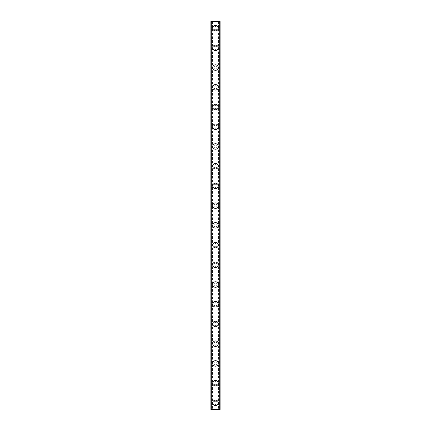 <?xml version="1.0" encoding="UTF-8"?>
<svg xmlns="http://www.w3.org/2000/svg" width="431" height="431" viewBox="0 0 431 431"><rect width="100%" height="100%" fill="white"/><g stroke="black" fill="none" stroke-linecap="round" stroke-linejoin="round"><path stroke-width="0.32" stroke-dasharray="2.15 1.62" d="M218.792 21.55L219.142 21.55L219.142 409.45L219.573 409.45L210.899 409.45L211.858 409.45L210.899 409.45L210.899 21.55L220.101 21.55L220.101 409.45L218.506 409.45L219.142 409.45L219.142 21.55L219.686 21.55L218.792 21.55M212.208 21.55L211.858 21.55L211.858 409.45L212.494 409.45L211.858 409.45L211.858 21.55L211.314 21.55L212.208 21.55M217.079 402.877A1.579 1.579 0 0 0 215.5 401.299A1.579 1.579 0 0 0 213.921 402.877A1.579 1.579 0 0 0 215.5 404.456A1.579 1.579 0 0 0 217.079 402.877A1.579 1.579 0 0 0 215.5 401.299A1.579 1.579 0 0 0 213.921 402.877A1.579 1.579 0 0 0 215.5 404.456A1.579 1.579 0 0 0 217.079 402.877M212.736 402.877A2.764 2.764 0 0 1 215.5 400.113A2.764 2.764 0 0 1 218.264 402.877A2.764 2.764 0 0 0 215.5 400.113A2.764 2.764 0 0 0 212.736 402.877A2.764 2.764 0 0 0 215.5 405.636A2.764 2.764 0 0 0 218.264 402.877A2.764 2.764 0 0 0 215.5 400.113A2.764 2.764 0 0 0 212.736 402.877A2.764 2.764 0 0 0 215.5 405.636A2.764 2.764 0 0 0 218.264 402.877A2.764 2.764 0 0 1 215.5 405.636A2.764 2.764 0 0 1 212.736 402.877M217.079 383.154A1.579 1.579 0 0 0 215.5 381.575A1.579 1.579 0 0 0 213.921 383.154A1.579 1.579 0 0 0 215.5 384.732A1.579 1.579 0 0 0 217.079 383.154A1.579 1.579 0 0 0 215.5 381.575A1.579 1.579 0 0 0 213.921 383.154A1.579 1.579 0 0 0 215.5 384.732A1.579 1.579 0 0 0 217.079 383.154M212.736 383.154A2.764 2.764 0 0 1 215.5 380.39A2.764 2.764 0 0 1 218.264 383.154A2.764 2.764 0 0 0 215.5 380.39A2.764 2.764 0 0 0 212.736 383.154A2.764 2.764 0 0 0 215.5 385.912A2.764 2.764 0 0 0 218.264 383.154A2.764 2.764 0 0 0 215.5 380.39A2.764 2.764 0 0 0 212.736 383.154A2.764 2.764 0 0 0 215.5 385.912A2.764 2.764 0 0 0 218.264 383.154A2.764 2.764 0 0 1 215.5 385.912A2.764 2.764 0 0 1 212.736 383.154M217.079 363.43A1.579 1.579 0 0 0 215.5 361.851A1.579 1.579 0 0 0 213.921 363.43A1.579 1.579 0 0 0 215.5 365.009A1.579 1.579 0 0 0 217.079 363.43A1.579 1.579 0 0 0 215.5 361.851A1.579 1.579 0 0 0 213.921 363.43A1.579 1.579 0 0 0 215.5 365.009A1.579 1.579 0 0 0 217.079 363.43M212.736 363.43A2.764 2.764 0 0 1 215.5 360.666A2.764 2.764 0 0 1 218.264 363.43A2.764 2.764 0 0 0 215.5 360.666A2.764 2.764 0 0 0 212.736 363.43A2.764 2.764 0 0 0 215.5 366.188A2.764 2.764 0 0 0 218.264 363.43A2.764 2.764 0 0 0 215.5 360.666A2.764 2.764 0 0 0 212.736 363.43A2.764 2.764 0 0 0 215.5 366.188A2.764 2.764 0 0 0 218.264 363.43A2.764 2.764 0 0 1 215.5 366.188A2.764 2.764 0 0 1 212.736 363.43M217.079 343.706A1.579 1.579 0 0 0 215.5 342.128A1.579 1.579 0 0 0 213.921 343.706A1.579 1.579 0 0 0 215.5 345.279A1.579 1.579 0 0 0 217.079 343.706A1.579 1.579 0 0 0 215.5 342.128A1.579 1.579 0 0 0 213.921 343.706A1.579 1.579 0 0 0 215.5 345.279A1.579 1.579 0 0 0 217.079 343.706M212.736 343.706A2.764 2.764 0 0 1 215.5 340.943A2.764 2.764 0 0 1 218.264 343.706A2.764 2.764 0 0 0 215.5 340.943A2.764 2.764 0 0 0 212.736 343.706A2.764 2.764 0 0 0 215.5 346.465A2.764 2.764 0 0 0 218.264 343.706A2.764 2.764 0 0 0 215.5 340.943A2.764 2.764 0 0 0 212.736 343.706A2.764 2.764 0 0 0 215.5 346.465A2.764 2.764 0 0 0 218.264 343.706A2.764 2.764 0 0 1 215.5 346.465A2.764 2.764 0 0 1 212.736 343.706M217.079 323.983A1.579 1.579 0 0 0 215.5 322.404A1.579 1.579 0 0 0 213.921 323.983A1.579 1.579 0 0 0 215.5 325.556A1.579 1.579 0 0 0 217.079 323.983A1.579 1.579 0 0 0 215.5 322.404A1.579 1.579 0 0 0 213.921 323.983A1.579 1.579 0 0 0 215.5 325.556A1.579 1.579 0 0 0 217.079 323.983M212.736 323.983A2.764 2.764 0 0 1 215.5 321.219A2.764 2.764 0 0 1 218.264 323.983A2.764 2.764 0 0 0 215.5 321.219A2.764 2.764 0 0 0 212.736 323.983A2.764 2.764 0 0 0 215.5 326.741A2.764 2.764 0 0 0 218.264 323.983A2.764 2.764 0 0 0 215.5 321.219A2.764 2.764 0 0 0 212.736 323.983A2.764 2.764 0 0 0 215.5 326.741A2.764 2.764 0 0 0 218.264 323.983A2.764 2.764 0 0 1 215.5 326.741A2.764 2.764 0 0 1 212.736 323.983M217.079 304.259A1.579 1.579 0 0 0 215.5 302.681A1.579 1.579 0 0 0 213.921 304.259A1.579 1.579 0 0 0 215.5 305.832A1.579 1.579 0 0 0 217.079 304.259A1.579 1.579 0 0 0 215.5 302.681A1.579 1.579 0 0 0 213.921 304.259A1.579 1.579 0 0 0 215.5 305.832A1.579 1.579 0 0 0 217.079 304.259M212.736 304.259A2.764 2.764 0 0 1 215.5 301.495A2.764 2.764 0 0 1 218.264 304.259A2.764 2.764 0 0 0 215.5 301.495A2.764 2.764 0 0 0 212.736 304.259A2.764 2.764 0 0 0 215.5 307.017A2.764 2.764 0 0 0 218.264 304.259A2.764 2.764 0 0 0 215.5 301.495A2.764 2.764 0 0 0 212.736 304.259A2.764 2.764 0 0 0 215.5 307.017A2.764 2.764 0 0 0 218.264 304.259A2.764 2.764 0 0 1 215.5 307.017A2.764 2.764 0 0 1 212.736 304.259M217.079 284.535A1.579 1.579 0 0 0 215.5 282.957A1.579 1.579 0 0 0 213.921 284.535A1.579 1.579 0 0 0 215.5 286.109A1.579 1.579 0 0 0 217.079 284.535A1.579 1.579 0 0 0 215.5 282.957A1.579 1.579 0 0 0 213.921 284.535A1.579 1.579 0 0 0 215.5 286.109A1.579 1.579 0 0 0 217.079 284.535M212.736 284.535A2.764 2.764 0 0 1 215.5 281.772A2.764 2.764 0 0 1 218.264 284.535A2.764 2.764 0 0 0 215.5 281.772A2.764 2.764 0 0 0 212.736 284.535A2.764 2.764 0 0 0 215.5 287.294A2.764 2.764 0 0 0 218.264 284.535A2.764 2.764 0 0 0 215.5 281.772A2.764 2.764 0 0 0 212.736 284.535A2.764 2.764 0 0 0 215.5 287.294A2.764 2.764 0 0 0 218.264 284.535A2.764 2.764 0 0 1 215.5 287.294A2.764 2.764 0 0 1 212.736 284.535M217.079 264.812A1.579 1.579 0 0 0 215.5 263.233A1.579 1.579 0 0 0 213.921 264.812A1.579 1.579 0 0 0 215.5 266.385A1.579 1.579 0 0 0 217.079 264.812A1.579 1.579 0 0 0 215.5 263.233A1.579 1.579 0 0 0 213.921 264.812A1.579 1.579 0 0 0 215.5 266.385A1.579 1.579 0 0 0 217.079 264.812M212.736 264.812A2.764 2.764 0 0 1 215.5 262.048A2.764 2.764 0 0 1 218.264 264.812A2.764 2.764 0 0 0 215.5 262.048A2.764 2.764 0 0 0 212.736 264.812A2.764 2.764 0 0 0 215.5 267.57A2.764 2.764 0 0 0 218.264 264.812A2.764 2.764 0 0 0 215.5 262.048A2.764 2.764 0 0 0 212.736 264.812A2.764 2.764 0 0 0 215.5 267.57A2.764 2.764 0 0 0 218.264 264.812A2.764 2.764 0 0 1 215.5 267.57A2.764 2.764 0 0 1 212.736 264.812M217.079 245.088A1.579 1.579 0 0 0 215.5 243.51A1.579 1.579 0 0 0 213.921 245.088A1.579 1.579 0 0 0 215.5 246.661A1.579 1.579 0 0 0 217.079 245.088A1.579 1.579 0 0 0 215.5 243.51A1.579 1.579 0 0 0 213.921 245.088A1.579 1.579 0 0 0 215.5 246.661A1.579 1.579 0 0 0 217.079 245.088M212.736 245.088A2.764 2.764 0 0 1 215.5 242.324A2.764 2.764 0 0 1 218.264 245.088A2.764 2.764 0 0 0 215.5 242.324A2.764 2.764 0 0 0 212.736 245.088A2.764 2.764 0 0 0 215.5 247.847A2.764 2.764 0 0 0 218.264 245.088A2.764 2.764 0 0 0 215.5 242.324A2.764 2.764 0 0 0 212.736 245.088A2.764 2.764 0 0 0 215.5 247.847A2.764 2.764 0 0 0 218.264 245.088A2.764 2.764 0 0 1 215.5 247.847A2.764 2.764 0 0 1 212.736 245.088M217.079 225.365A1.579 1.579 0 0 0 215.5 223.786A1.579 1.579 0 0 0 213.921 225.365A1.579 1.579 0 0 0 215.5 226.938A1.579 1.579 0 0 0 217.079 225.365A1.579 1.579 0 0 0 215.5 223.786A1.579 1.579 0 0 0 213.921 225.365A1.579 1.579 0 0 0 215.5 226.938A1.579 1.579 0 0 0 217.079 225.365M212.736 225.365A2.764 2.764 0 0 1 215.5 222.601A2.764 2.764 0 0 1 218.264 225.365A2.764 2.764 0 0 0 215.5 222.601A2.764 2.764 0 0 0 212.736 225.365A2.764 2.764 0 0 0 215.5 228.123A2.764 2.764 0 0 0 218.264 225.365A2.764 2.764 0 0 0 215.5 222.601A2.764 2.764 0 0 0 212.736 225.365A2.764 2.764 0 0 0 215.5 228.123A2.764 2.764 0 0 0 218.264 225.365A2.764 2.764 0 0 1 215.5 228.123A2.764 2.764 0 0 1 212.736 225.365M217.079 205.635A1.579 1.579 0 0 0 215.5 204.062A1.579 1.579 0 0 0 213.921 205.635A1.579 1.579 0 0 0 215.5 207.214A1.579 1.579 0 0 0 217.079 205.635A1.579 1.579 0 0 0 215.5 204.062A1.579 1.579 0 0 0 213.921 205.635A1.579 1.579 0 0 0 215.5 207.214A1.579 1.579 0 0 0 217.079 205.635M212.736 205.635A2.764 2.764 0 0 1 215.5 202.877A2.764 2.764 0 0 1 218.264 205.635A2.764 2.764 0 0 0 215.5 202.877A2.764 2.764 0 0 0 212.736 205.635A2.764 2.764 0 0 0 215.5 208.399A2.764 2.764 0 0 0 218.264 205.635A2.764 2.764 0 0 0 215.5 202.877A2.764 2.764 0 0 0 212.736 205.635A2.764 2.764 0 0 0 215.5 208.399A2.764 2.764 0 0 0 218.264 205.635A2.764 2.764 0 0 1 215.5 208.399A2.764 2.764 0 0 1 212.736 205.635M217.079 185.912A1.579 1.579 0 0 0 215.5 184.339A1.579 1.579 0 0 0 213.921 185.912A1.579 1.579 0 0 0 215.5 187.49A1.579 1.579 0 0 0 217.079 185.912A1.579 1.579 0 0 0 215.5 184.339A1.579 1.579 0 0 0 213.921 185.912A1.579 1.579 0 0 0 215.5 187.49A1.579 1.579 0 0 0 217.079 185.912M212.736 185.912A2.764 2.764 0 0 1 215.5 183.153A2.764 2.764 0 0 1 218.264 185.912A2.764 2.764 0 0 0 215.5 183.153A2.764 2.764 0 0 0 212.736 185.912A2.764 2.764 0 0 0 215.5 188.676A2.764 2.764 0 0 0 218.264 185.912A2.764 2.764 0 0 0 215.5 183.153A2.764 2.764 0 0 0 212.736 185.912A2.764 2.764 0 0 0 215.5 188.676A2.764 2.764 0 0 0 218.264 185.912A2.764 2.764 0 0 1 215.5 188.676A2.764 2.764 0 0 1 212.736 185.912M217.079 166.188A1.579 1.579 0 0 0 215.5 164.615A1.579 1.579 0 0 0 213.921 166.188A1.579 1.579 0 0 0 215.5 167.767A1.579 1.579 0 0 0 217.079 166.188A1.579 1.579 0 0 0 215.5 164.615A1.579 1.579 0 0 0 213.921 166.188A1.579 1.579 0 0 0 215.5 167.767A1.579 1.579 0 0 0 217.079 166.188M212.736 166.188A2.764 2.764 0 0 1 215.5 163.43A2.764 2.764 0 0 1 218.264 166.188A2.764 2.764 0 0 0 215.5 163.43A2.764 2.764 0 0 0 212.736 166.188A2.764 2.764 0 0 0 215.5 168.952A2.764 2.764 0 0 0 218.264 166.188A2.764 2.764 0 0 0 215.5 163.43A2.764 2.764 0 0 0 212.736 166.188A2.764 2.764 0 0 0 215.5 168.952A2.764 2.764 0 0 0 218.264 166.188A2.764 2.764 0 0 1 215.5 168.952A2.764 2.764 0 0 1 212.736 166.188M217.079 146.465A1.579 1.579 0 0 0 215.5 144.891A1.579 1.579 0 0 0 213.921 146.465A1.579 1.579 0 0 0 215.5 148.043A1.579 1.579 0 0 0 217.079 146.465A1.579 1.579 0 0 0 215.5 144.891A1.579 1.579 0 0 0 213.921 146.465A1.579 1.579 0 0 0 215.5 148.043A1.579 1.579 0 0 0 217.079 146.465M212.736 146.465A2.764 2.764 0 0 1 215.5 143.706A2.764 2.764 0 0 1 218.264 146.465A2.764 2.764 0 0 0 215.5 143.706A2.764 2.764 0 0 0 212.736 146.465A2.764 2.764 0 0 0 215.5 149.228A2.764 2.764 0 0 0 218.264 146.465A2.764 2.764 0 0 0 215.5 143.706A2.764 2.764 0 0 0 212.736 146.465A2.764 2.764 0 0 0 215.5 149.228A2.764 2.764 0 0 0 218.264 146.465A2.764 2.764 0 0 1 215.5 149.228A2.764 2.764 0 0 1 212.736 146.465M217.079 126.741A1.579 1.579 0 0 0 215.5 125.168A1.579 1.579 0 0 0 213.921 126.741A1.579 1.579 0 0 0 215.5 128.319A1.579 1.579 0 0 0 217.079 126.741A1.579 1.579 0 0 0 215.5 125.168A1.579 1.579 0 0 0 213.921 126.741A1.579 1.579 0 0 0 215.5 128.319A1.579 1.579 0 0 0 217.079 126.741M212.736 126.741A2.764 2.764 0 0 1 215.5 123.983A2.764 2.764 0 0 1 218.264 126.741A2.764 2.764 0 0 0 215.5 123.983A2.764 2.764 0 0 0 212.736 126.741A2.764 2.764 0 0 0 215.5 129.505A2.764 2.764 0 0 0 218.264 126.741A2.764 2.764 0 0 0 215.5 123.983A2.764 2.764 0 0 0 212.736 126.741A2.764 2.764 0 0 0 215.5 129.505A2.764 2.764 0 0 0 218.264 126.741A2.764 2.764 0 0 1 215.5 129.505A2.764 2.764 0 0 1 212.736 126.741M217.079 107.017A1.579 1.579 0 0 0 215.5 105.444A1.579 1.579 0 0 0 213.921 107.017A1.579 1.579 0 0 0 215.5 108.596A1.579 1.579 0 0 0 217.079 107.017A1.579 1.579 0 0 0 215.5 105.444A1.579 1.579 0 0 0 213.921 107.017A1.579 1.579 0 0 0 215.5 108.596A1.579 1.579 0 0 0 217.079 107.017M212.736 107.017A2.764 2.764 0 0 1 215.5 104.259A2.764 2.764 0 0 1 218.264 107.017A2.764 2.764 0 0 0 215.5 104.259A2.764 2.764 0 0 0 212.736 107.017A2.764 2.764 0 0 0 215.5 109.781A2.764 2.764 0 0 0 218.264 107.017A2.764 2.764 0 0 0 215.5 104.259A2.764 2.764 0 0 0 212.736 107.017A2.764 2.764 0 0 0 215.5 109.781A2.764 2.764 0 0 0 218.264 107.017A2.764 2.764 0 0 1 215.5 109.781A2.764 2.764 0 0 1 212.736 107.017M217.079 87.294A1.579 1.579 0 0 0 215.5 85.721A1.579 1.579 0 0 0 213.921 87.294A1.579 1.579 0 0 0 215.5 88.872A1.579 1.579 0 0 0 217.079 87.294A1.579 1.579 0 0 0 215.5 85.721A1.579 1.579 0 0 0 213.921 87.294A1.579 1.579 0 0 0 215.5 88.872A1.579 1.579 0 0 0 217.079 87.294M212.736 87.294A2.764 2.764 0 0 1 215.5 84.535A2.764 2.764 0 0 1 218.264 87.294A2.764 2.764 0 0 0 215.5 84.535A2.764 2.764 0 0 0 212.736 87.294A2.764 2.764 0 0 0 215.5 90.057A2.764 2.764 0 0 0 218.264 87.294A2.764 2.764 0 0 0 215.5 84.535A2.764 2.764 0 0 0 212.736 87.294A2.764 2.764 0 0 0 215.5 90.057A2.764 2.764 0 0 0 218.264 87.294A2.764 2.764 0 0 1 215.5 90.057A2.764 2.764 0 0 1 212.736 87.294M217.079 67.57A1.579 1.579 0 0 0 215.5 65.991A1.579 1.579 0 0 0 213.921 67.57A1.579 1.579 0 0 0 215.5 69.149A1.579 1.579 0 0 0 217.079 67.57A1.579 1.579 0 0 0 215.5 65.991A1.579 1.579 0 0 0 213.921 67.57A1.579 1.579 0 0 0 215.5 69.149A1.579 1.579 0 0 0 217.079 67.57M212.736 67.57A2.764 2.764 0 0 1 215.5 64.812A2.764 2.764 0 0 1 218.264 67.57A2.764 2.764 0 0 0 215.5 64.812A2.764 2.764 0 0 0 212.736 67.57A2.764 2.764 0 0 0 215.5 70.334A2.764 2.764 0 0 0 218.264 67.57A2.764 2.764 0 0 0 215.5 64.812A2.764 2.764 0 0 0 212.736 67.57A2.764 2.764 0 0 0 215.5 70.334A2.764 2.764 0 0 0 218.264 67.57A2.764 2.764 0 0 1 215.5 70.334A2.764 2.764 0 0 1 212.736 67.57M217.079 47.846A1.579 1.579 0 0 0 215.5 46.268A1.579 1.579 0 0 0 213.921 47.846A1.579 1.579 0 0 0 215.5 49.425A1.579 1.579 0 0 0 217.079 47.846A1.579 1.579 0 0 0 215.5 46.268A1.579 1.579 0 0 0 213.921 47.846A1.579 1.579 0 0 0 215.5 49.425A1.579 1.579 0 0 0 217.079 47.846M212.736 47.846A2.764 2.764 0 0 1 215.5 45.088A2.764 2.764 0 0 1 218.264 47.846A2.764 2.764 0 0 0 215.5 45.088A2.764 2.764 0 0 0 212.736 47.846A2.764 2.764 0 0 0 215.5 50.61A2.764 2.764 0 0 0 218.264 47.846A2.764 2.764 0 0 0 215.5 45.088A2.764 2.764 0 0 0 212.736 47.846A2.764 2.764 0 0 0 215.5 50.61A2.764 2.764 0 0 0 218.264 47.846A2.764 2.764 0 0 1 215.5 50.61A2.764 2.764 0 0 1 212.736 47.846M217.079 28.123A1.579 1.579 0 0 0 215.5 26.544A1.579 1.579 0 0 0 213.921 28.123A1.579 1.579 0 0 0 215.5 29.701A1.579 1.579 0 0 0 217.079 28.123A1.579 1.579 0 0 0 215.5 26.544A1.579 1.579 0 0 0 213.921 28.123A1.579 1.579 0 0 0 215.5 29.701A1.579 1.579 0 0 0 217.079 28.123M212.736 28.123A2.764 2.764 0 0 1 215.5 25.364A2.764 2.764 0 0 1 218.264 28.123A2.764 2.764 0 0 0 215.5 25.364A2.764 2.764 0 0 0 212.736 28.123A2.764 2.764 0 0 0 215.5 30.887A2.764 2.764 0 0 0 218.264 28.123A2.764 2.764 0 0 0 215.5 25.364A2.764 2.764 0 0 0 212.736 28.123A2.764 2.764 0 0 0 215.5 30.887A2.764 2.764 0 0 0 218.264 28.123A2.764 2.764 0 0 1 215.5 30.887A2.764 2.764 0 0 1 212.736 28.123M216.346 21.55L215.71 21.55L216.346 21.55M215.71 21.55L216.427 21.55L215.71 21.55M215.214 21.55L214.439 21.55L215.214 21.55M214.439 21.55L215.29 21.55L214.439 21.55M210.969 21.55L211.314 21.55L210.969 21.55L210.969 409.45L210.969 21.55M220.031 21.55L219.686 21.55L220.031 21.55L220.031 409.45L220.031 21.55M214.654 409.45L215.29 409.45L214.654 409.45M215.29 409.45L214.573 409.45L215.29 409.45M215.861 409.45L216.152 409.45L215.861 409.45M211.422 21.55L211.427 409.45M219.578 21.55L219.573 409.45M210.899 21.55L210.899 409.45L210.899 21.55M220.101 21.55L220.101 409.45L220.101 21.55M211.314 21.55L211.314 409.45L211.314 21.55M219.686 21.55L219.686 409.45L219.686 21.55M212.494 21.55L212.494 409.45M218.506 21.55L218.506 409.45"/><path stroke-width="0.65" d="M212.736 402.877A2.764 2.764 0 0 1 215.5 400.113A2.764 2.764 0 0 1 218.264 402.877A2.764 2.764 0 0 1 215.5 405.636A2.764 2.764 0 0 1 212.736 402.877M212.736 383.154A2.764 2.764 0 0 1 215.5 380.39A2.764 2.764 0 0 1 218.264 383.154A2.764 2.764 0 0 1 215.5 385.912A2.764 2.764 0 0 1 212.736 383.154M212.736 363.43A2.764 2.764 0 0 1 215.5 360.666A2.764 2.764 0 0 1 218.264 363.43A2.764 2.764 0 0 1 215.5 366.188A2.764 2.764 0 0 1 212.736 363.43M212.736 343.706A2.764 2.764 0 0 1 215.5 340.943A2.764 2.764 0 0 1 218.264 343.706A2.764 2.764 0 0 1 215.5 346.465A2.764 2.764 0 0 1 212.736 343.706M212.736 323.983A2.764 2.764 0 0 1 215.5 321.219A2.764 2.764 0 0 1 218.264 323.983A2.764 2.764 0 0 1 215.5 326.741A2.764 2.764 0 0 1 212.736 323.983M212.736 304.259A2.764 2.764 0 0 1 215.5 301.495A2.764 2.764 0 0 1 218.264 304.259A2.764 2.764 0 0 1 215.5 307.017A2.764 2.764 0 0 1 212.736 304.259M212.736 284.535A2.764 2.764 0 0 1 215.5 281.772A2.764 2.764 0 0 1 218.264 284.535A2.764 2.764 0 0 1 215.5 287.294A2.764 2.764 0 0 1 212.736 284.535M212.736 264.812A2.764 2.764 0 0 1 215.5 262.048A2.764 2.764 0 0 1 218.264 264.812A2.764 2.764 0 0 1 215.5 267.57A2.764 2.764 0 0 1 212.736 264.812M212.736 245.088A2.764 2.764 0 0 1 215.5 242.324A2.764 2.764 0 0 1 218.264 245.088A2.764 2.764 0 0 1 215.5 247.847A2.764 2.764 0 0 1 212.736 245.088M212.736 225.365A2.764 2.764 0 0 1 215.5 222.601A2.764 2.764 0 0 1 218.264 225.365A2.764 2.764 0 0 1 215.5 228.123A2.764 2.764 0 0 1 212.736 225.365M212.736 205.635A2.764 2.764 0 0 1 215.5 202.877A2.764 2.764 0 0 1 218.264 205.635A2.764 2.764 0 0 1 215.5 208.399A2.764 2.764 0 0 1 212.736 205.635M212.736 185.912A2.764 2.764 0 0 1 215.5 183.153A2.764 2.764 0 0 1 218.264 185.912A2.764 2.764 0 0 1 215.5 188.676A2.764 2.764 0 0 1 212.736 185.912M212.736 166.188A2.764 2.764 0 0 1 215.5 163.43A2.764 2.764 0 0 1 218.264 166.188A2.764 2.764 0 0 1 215.5 168.952A2.764 2.764 0 0 1 212.736 166.188M212.736 146.465A2.764 2.764 0 0 1 215.5 143.706A2.764 2.764 0 0 1 218.264 146.465A2.764 2.764 0 0 1 215.5 149.228A2.764 2.764 0 0 1 212.736 146.465M212.736 126.741A2.764 2.764 0 0 1 215.5 123.983A2.764 2.764 0 0 1 218.264 126.741A2.764 2.764 0 0 1 215.5 129.505A2.764 2.764 0 0 1 212.736 126.741M212.736 107.017A2.764 2.764 0 0 1 215.5 104.259A2.764 2.764 0 0 1 218.264 107.017A2.764 2.764 0 0 1 215.5 109.781A2.764 2.764 0 0 1 212.736 107.017M212.736 87.294A2.764 2.764 0 0 1 215.5 84.535A2.764 2.764 0 0 1 218.264 87.294A2.764 2.764 0 0 1 215.5 90.057A2.764 2.764 0 0 1 212.736 87.294M212.736 67.57A2.764 2.764 0 0 1 215.5 64.812A2.764 2.764 0 0 1 218.264 67.57A2.764 2.764 0 0 1 215.5 70.334A2.764 2.764 0 0 1 212.736 67.57M212.736 47.846A2.764 2.764 0 0 1 215.5 45.088A2.764 2.764 0 0 1 218.264 47.846A2.764 2.764 0 0 1 215.5 50.61A2.764 2.764 0 0 1 212.736 47.846M212.736 28.123A2.764 2.764 0 0 1 215.5 25.364A2.764 2.764 0 0 1 218.264 28.123A2.764 2.764 0 0 1 215.5 30.887A2.764 2.764 0 0 1 212.736 28.123M211.292 21.55L210.899 21.55L210.899 409.45L220.101 409.45L220.101 21.55L211.292 21.55L211.292 409.45M219.708 21.55L219.708 409.45"/></g></svg>
